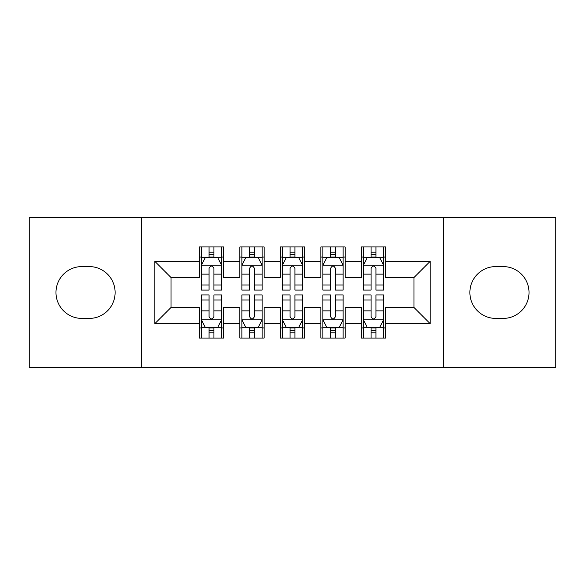 <?xml version="1.0" encoding="UTF-8"?>
<svg xmlns="http://www.w3.org/2000/svg" width="585" height="585" viewBox="0 0 585 585"><rect width="100%" height="100%" fill="white"/><g stroke="black" fill="none" stroke-linecap="round" stroke-linejoin="round"><path stroke-width="0.88" d="M443.562 367.424L555.75 367.424L555.75 217.576L443.562 217.576L443.562 367.424L141.438 367.424L141.438 217.576L29.25 217.576L29.25 367.424L141.438 367.424M443.562 217.576L141.438 217.576M154.798 323.688L154.798 261.312L199.353 261.312L199.353 277.517L171.003 277.517L171.003 307.483L154.798 323.688L199.353 323.688L199.353 338.064L223.653 338.064L223.653 323.688L239.85 323.688L239.85 338.064L264.149 338.064L264.149 323.688L280.347 323.688L280.347 338.064L304.653 338.064L304.653 323.688L320.851 323.688L320.851 338.064L345.15 338.064L345.15 323.688L361.347 323.688L361.347 338.064L385.647 338.064L385.647 307.483L413.997 307.483L413.997 277.517L385.647 277.517L385.647 261.312L430.202 261.312L430.202 323.688L385.647 323.688M385.647 261.312L385.647 246.936L361.347 246.936L361.347 261.312L345.15 261.312L345.15 246.936L320.851 246.936L320.851 261.312L304.653 261.312L304.653 246.936L280.347 246.936L280.347 261.312L264.149 261.312L264.149 246.936L239.85 246.936L239.85 261.312L223.653 261.312L223.653 246.936L199.353 246.936L199.353 261.312M345.15 323.688L345.15 307.483L361.347 307.483L361.347 323.688M430.202 261.312L413.997 277.517M304.653 323.688L304.653 307.483L320.851 307.483L320.851 323.688M361.347 261.312L361.347 277.517L345.15 277.517L345.15 261.312M264.149 323.688L264.149 307.483L280.347 307.483L280.347 323.688M320.851 261.312L320.851 277.517L304.653 277.517L304.653 261.312M223.653 323.688L223.653 307.483L239.85 307.483L239.85 323.688M280.347 261.312L280.347 277.517L264.149 277.517L264.149 261.312M171.003 307.483L199.353 307.483L199.353 323.688M239.85 261.312L239.85 277.517L223.653 277.517L223.653 261.312M361.347 257.064L363.373 257.064M383.628 257.064L385.647 257.064M320.851 257.064L322.876 257.064M343.124 257.064L345.15 257.064M280.347 257.064L282.372 257.064M302.628 257.064L304.653 257.064M239.85 257.064L241.876 257.064M262.124 257.064L264.149 257.064M199.353 257.064L201.372 257.064M221.627 257.064L223.653 257.064M199.353 327.936L201.372 327.936M221.627 327.936L223.653 327.936M239.85 327.936L241.876 327.936M262.124 327.936L264.149 327.936M280.347 327.936L282.372 327.936M302.628 327.936L304.653 327.936M320.851 327.936L322.876 327.936M343.124 327.936L345.15 327.936M361.347 327.936L363.373 327.936M383.628 327.936L385.647 327.936M154.798 261.312L171.003 277.517M413.997 307.483L430.202 323.688M81.9 266.577A25.923 25.923 0 0 0 55.977 292.5A25.923 25.923 0 0 0 81.9 318.423L89.191 318.423A25.923 25.923 0 0 0 115.113 292.5A25.923 25.923 0 0 0 89.191 266.577L81.9 266.577M503.1 318.423A25.923 25.923 0 0 0 529.023 292.5A25.923 25.923 0 0 0 503.1 266.577L495.809 266.577A25.923 25.923 0 0 0 469.887 292.5A25.923 25.923 0 0 0 495.809 318.423L503.1 318.423M213.927 252.201L209.072 252.201M221.627 284.99L213.927 284.99L213.927 290.072L221.627 290.072L221.627 265.363L217.576 257.268L205.423 257.268L201.372 265.363L201.372 290.072L209.072 290.072L209.072 284.99L201.372 284.99M201.372 265.363L201.372 246.936M221.627 265.363L221.627 246.936M209.072 257.268L209.072 246.936M213.927 246.936L213.927 257.268M213.927 284.99L213.927 268.405C212.311 265.283 210.695 265.283 209.072 268.405L209.072 284.99M213.927 257.064L209.072 257.064M209.072 332.799L213.927 332.799M201.372 300.01L209.072 300.01L209.072 294.928L201.372 294.928L201.372 319.637L205.423 327.732L217.576 327.732L221.627 319.637L221.627 294.928L213.927 294.928L213.927 300.01L221.627 300.01M221.627 319.637L221.627 338.064M201.372 319.637L201.372 338.064M213.927 327.732L213.927 338.064M209.072 338.064L209.072 327.732M209.072 300.01L209.072 316.595C210.688 319.717 212.311 319.717 213.927 316.595L213.927 300.01M209.072 327.936L213.927 327.936M254.431 252.201L249.568 252.201M262.124 284.99L254.431 284.99L254.431 290.072L262.124 290.072L262.124 265.363L258.073 257.268L245.927 257.268L241.876 265.363L241.876 290.072L249.568 290.072L249.568 284.99L241.876 284.99M241.876 265.363L241.876 246.936M262.124 265.363L262.124 246.936M249.568 257.268L249.568 246.936M254.431 246.936L254.431 257.268M254.431 284.99L254.431 268.405C252.815 265.283 251.192 265.283 249.568 268.405L249.568 284.99M254.431 257.064L249.568 257.064M294.928 252.201L290.072 252.201M302.628 284.99L294.928 284.99L294.928 290.072L302.628 290.072L302.628 265.363L298.577 257.268L286.423 257.268L282.372 265.363L282.372 290.072L290.072 290.072L290.072 284.99L282.372 284.99M282.372 265.363L282.372 246.936M302.628 265.363L302.628 246.936M290.072 257.268L290.072 246.936M294.928 246.936L294.928 257.268M294.928 284.99L294.928 268.405C293.312 265.283 291.696 265.283 290.072 268.405L290.072 284.99M294.928 257.064L290.072 257.064M249.568 332.799L254.431 332.799M241.876 300.01L249.568 300.01L249.568 294.928L241.876 294.928L241.876 319.637L245.927 327.732L258.073 327.732L262.124 319.637L262.124 294.928L254.431 294.928L254.431 300.01L262.124 300.01M262.124 319.637L262.124 338.064M241.876 319.637L241.876 338.064M254.431 327.732L254.431 338.064M249.568 338.064L249.568 327.732M249.568 300.01L249.568 316.595C251.184 319.717 252.808 319.717 254.431 316.595L254.431 300.01M249.568 327.936L254.431 327.936M290.072 332.799L294.928 332.799M282.372 300.01L290.072 300.01L290.072 294.928L282.372 294.928L282.372 319.637L286.423 327.732L298.577 327.732L302.628 319.637L302.628 294.928L294.928 294.928L294.928 300.01L302.628 300.01M302.628 319.637L302.628 338.064M282.372 319.637L282.372 338.064M294.928 327.732L294.928 338.064M290.072 338.064L290.072 327.732M290.072 300.01L290.072 316.595C291.688 319.717 293.304 319.717 294.928 316.595L294.928 300.01M290.072 327.936L294.928 327.936M335.432 252.201L330.569 252.201M343.124 284.99L335.432 284.99L335.432 290.072L343.124 290.072L343.124 265.363L339.073 257.268L326.927 257.268L322.876 265.363L322.876 290.072L330.569 290.072L330.569 284.99L322.876 284.99M322.876 265.363L322.876 246.936M343.124 265.363L343.124 246.936M330.569 257.268L330.569 246.936M335.432 246.936L335.432 257.268M335.432 284.99L335.432 268.405C333.816 265.283 332.192 265.283 330.569 268.405L330.569 284.99M335.432 257.064L330.569 257.064M375.928 252.201L371.073 252.201M383.628 284.99L375.928 284.99L375.928 290.072L383.628 290.072L383.628 265.363L379.577 257.268L367.424 257.268L363.373 265.363L363.373 290.072L371.073 290.072L371.073 284.99L363.373 284.99M363.373 265.363L363.373 246.936M383.628 265.363L383.628 246.936M371.073 257.268L371.073 246.936M375.928 246.936L375.928 257.268M375.928 284.99L375.928 268.405C374.312 265.283 372.689 265.283 371.073 268.405L371.073 284.99M375.928 257.064L371.073 257.064M330.569 332.799L335.432 332.799M322.876 300.01L330.569 300.01L330.569 294.928L322.876 294.928L322.876 319.637L326.927 327.732L339.073 327.732L343.124 319.637L343.124 294.928L335.432 294.928L335.432 300.01L343.124 300.01M343.124 319.637L343.124 338.064M322.876 319.637L322.876 338.064M335.432 327.732L335.432 338.064M330.569 338.064L330.569 327.732M330.569 300.01L330.569 316.595C332.185 319.717 333.808 319.717 335.432 316.595L335.432 300.01M330.569 327.936L335.432 327.936M371.073 332.799L375.928 332.799M363.373 300.01L371.073 300.01L371.073 294.928L363.373 294.928L363.373 319.637L367.424 327.732L379.577 327.732L383.628 319.637L383.628 294.928L375.928 294.928L375.928 300.01L383.628 300.01M383.628 319.637L383.628 338.064M363.373 319.637L363.373 338.064M375.928 327.732L375.928 338.064M371.073 338.064L371.073 327.732M371.073 300.01L371.073 316.595C372.689 319.717 374.305 319.717 375.928 316.595L375.928 300.01M371.073 327.936L375.928 327.936M221.525 265.166L201.474 265.166M201.372 257.751L205.181 257.751M217.817 257.751L221.627 257.751M209.072 274.138L201.372 274.138M221.627 274.138L213.927 274.138M213.927 254.782L209.072 254.782M201.474 319.834L221.525 319.834M221.627 327.249L217.817 327.249M205.181 327.249L201.372 327.249M213.927 310.862L221.627 310.862M201.372 310.862L209.072 310.862M209.072 330.218L213.927 330.218M262.022 265.166L241.978 265.166M241.876 257.751L245.685 257.751M258.321 257.751L262.124 257.751M249.568 274.138L241.876 274.138M262.124 274.138L254.431 274.138M254.431 254.782L249.568 254.782M302.525 265.166L282.475 265.166M282.372 257.751L286.182 257.751M298.818 257.751L302.628 257.751M290.072 274.138L282.372 274.138M302.628 274.138L294.928 274.138M294.928 254.782L290.072 254.782M241.978 319.834L262.022 319.834M262.124 327.249L258.321 327.249M245.685 327.249L241.876 327.249M254.431 310.862L262.124 310.862M241.876 310.862L249.568 310.862M249.568 330.218L254.431 330.218M282.475 319.834L302.525 319.834M302.628 327.249L298.818 327.249M286.182 327.249L282.372 327.249M294.928 310.862L302.628 310.862M282.372 310.862L290.072 310.862M290.072 330.218L294.928 330.218M343.022 265.166L322.978 265.166M322.876 257.751L326.679 257.751M339.315 257.751L343.124 257.751M330.569 274.138L322.876 274.138M343.124 274.138L335.432 274.138M335.432 254.782L330.569 254.782M383.526 265.166L363.475 265.166M363.373 257.751L367.183 257.751M379.819 257.751L383.628 257.751M371.073 274.138L363.373 274.138M383.628 274.138L375.928 274.138M375.928 254.782L371.073 254.782M322.978 319.834L343.022 319.834M343.124 327.249L339.315 327.249M326.679 327.249L322.876 327.249M335.432 310.862L343.124 310.862M322.876 310.862L330.569 310.862M330.569 330.218L335.432 330.218M363.475 319.834L383.526 319.834M383.628 327.249L379.819 327.249M367.183 327.249L363.373 327.249M375.928 310.862L383.628 310.862M363.373 310.862L371.073 310.862M371.073 330.218L375.928 330.218"/></g></svg>
